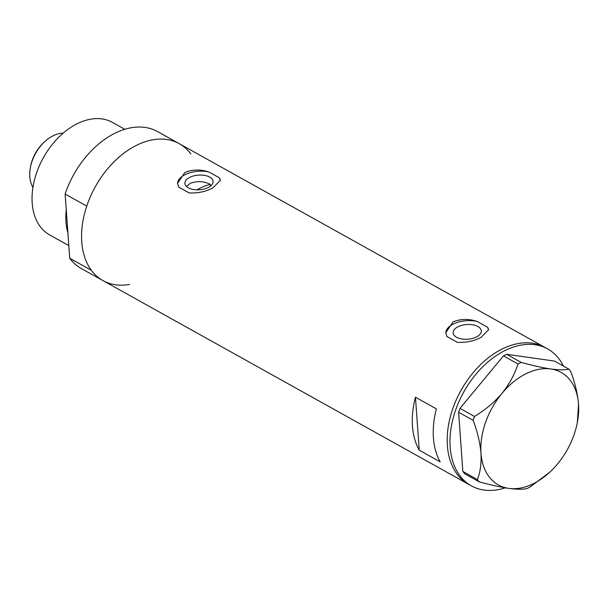 <?xml version="1.0" encoding="UTF-8"?>
<svg xmlns="http://www.w3.org/2000/svg" width="609" height="609" viewBox="0 0 609 609"><rect width="100%" height="100%" fill="white"/><g stroke="black" fill="none" stroke-linecap="round" stroke-linejoin="round"><path stroke-width="0.91" d="M186.491 186.491L190.252 183.355C197.324 180.812 203.985 181.147 210.227 184.36L210.364 186.225M208.194 187.557A14.129 7.361 -4.1 0 0 213.097 181.429A14.129 7.361 -4.1 0 0 204.654 175.392A14.129 7.361 -4.1 0 0 189.825 177.326A14.129 7.361 -4.1 0 0 184.915 183.454A14.129 7.361 -4.1 0 0 193.357 189.49A14.129 7.361 -4.1 0 0 208.194 187.557M476.398 336.99A14.129 7.361 -4.1 0 0 481.3 330.862A14.129 7.361 -4.1 0 0 472.858 324.818A14.129 7.361 -4.1 0 0 458.029 326.759A14.129 7.361 -4.1 0 0 453.119 332.879A14.129 7.361 -4.1 0 0 461.561 338.924A14.129 7.361 -4.1 0 0 476.398 336.99M453.096 321.902L445.75 332.765L446.922 336.541L457.306 342.327C465.702 342.821 473.604 341.2 481.011 337.455L488.578 329.697L487.497 327.2L477.113 321.415C468.58 318.667 460.571 318.827 453.096 321.902M477.113 321.415A21.475 11.19 -4.1 0 0 453.256 324.095A21.475 11.19 -4.1 0 0 445.78 333.115M184.892 172.469L177.546 183.332L178.719 187.108L189.102 192.893C197.499 193.388 205.4 191.766 212.807 188.021L220.374 180.264L219.293 177.775L208.91 171.982C200.376 169.233 192.368 169.393 184.892 172.469M208.91 171.982A21.475 11.19 -4.1 0 0 185.052 174.661A21.475 11.19 -4.1 0 0 177.577 183.69M415.46 397.205A78.371 52.351 119.1 0 0 419.251 450.188L440.193 461.85A78.371 52.351 -60.9 0 1 436.394 408.867L415.46 397.205L419.251 450.188M190.838 153.963A78.371 52.351 -60.9 0 0 179.244 143.671L157.609 131.613A78.371 52.351 -60.9 0 0 114.682 133.356A78.371 52.351 -60.9 0 0 65.125 194.05L86.76 206.108A78.371 52.351 -60.9 0 1 136.317 145.406A78.371 52.351 -60.9 0 1 179.244 143.671A78.371 52.351 119.1 0 0 136.317 145.406A78.371 52.351 119.1 0 0 84.339 214.429A78.371 52.351 119.1 0 0 102.959 280.589A78.371 52.351 -60.9 0 1 91.358 270.297L69.723 258.239A78.371 52.351 -60.9 0 0 81.324 268.539L468.587 484.307A78.371 52.351 -60.9 0 1 447.371 445.582A78.371 52.351 -60.9 0 1 479.336 365.842A78.371 52.351 -60.9 0 1 544.872 347.381A78.371 52.351 119.1 0 0 501.945 349.124A78.371 52.351 119.1 0 0 449.967 418.147A78.371 52.351 119.1 0 0 468.587 484.307L471.381 485.86A78.371 52.351 -60.9 0 1 450.165 447.135A78.371 52.351 -60.9 0 1 482.13 367.394A78.371 52.351 -60.9 0 1 547.666 348.934A78.371 52.351 -60.9 0 1 563.401 366.078M220.389 180.546A21.475 11.19 -4.1 0 0 219.293 177.775M488.593 329.979A21.475 11.19 -4.1 0 0 487.497 327.2M505.287 487.847A78.371 52.351 -60.9 0 1 471.381 485.86M479.176 481.826C490.23 484.886 500.096 487.071 508.774 488.388C516.919 489.461 522.971 489.522 526.937 488.578L530.089 487.002L549.683 472.272A64.417 43.026 119.1 0 0 557.562 463.944A64.417 43.026 119.1 0 0 577.317 422.676A64.417 43.026 119.1 0 0 578.55 404.231C577.598 393.703 574.987 382.764 570.709 371.437L568.913 369.153C565.045 370.097 558.986 370.036 550.749 368.963C542.216 367.669 532.35 365.484 521.159 362.401L518 363.984C514.795 374.185 509.451 383.99 501.961 393.406C494.165 402.465 485.008 410.146 474.495 416.457L473.132 420.317C477.418 431.69 480.029 442.621 480.973 453.119C481.513 463.419 480.318 472.234 477.38 479.549L479.176 481.826L464.652 473.733L462.855 471.457L477.38 479.549M577.317 422.676L578.55 404.231A64.417 43.026 119.1 0 0 550.749 368.963A64.417 43.026 119.1 0 0 501.961 393.406A64.417 43.026 119.1 0 0 480.973 453.119A64.417 43.026 119.1 0 0 508.774 488.388A64.417 43.026 119.1 0 0 549.683 472.272M568.913 369.153L554.388 361.061L506.635 354.309L521.159 362.401M518 363.984L503.483 355.892L459.97 408.365L474.495 416.457M473.132 420.317L458.615 412.224L462.855 471.457M458.615 412.224L459.97 408.365M503.483 355.892L506.635 354.309M210.227 184.36A68.71 45.896 119.1 0 0 199.44 188.47A68.71 45.896 119.1 0 0 196.859 189.841M67.911 232.981A64.417 43.026 -60.9 0 1 66.244 209.694M68.817 245.594L49.633 234.907A64.417 43.026 -60.9 0 1 34.332 180.523A64.417 43.026 -60.9 0 1 77.054 123.794A64.417 43.026 -60.9 0 1 112.338 122.363L124.769 129.291M129.656 284.403A78.371 52.351 -60.9 0 1 102.959 280.589M65.125 194.05L69.723 258.239M30.45 167.269L30.716 165.899A30.275 20.226 -60.9 0 1 43.703 142.59L44.731 141.646A33.282 22.229 119.1 0 0 30.45 167.269A33.282 22.229 119.1 0 0 32.939 187.427M63.176 133.15A33.282 22.229 119.1 0 0 52.991 135.837A33.282 22.229 119.1 0 0 44.731 141.646M179.244 143.671L547.666 348.934"/></g></svg>
